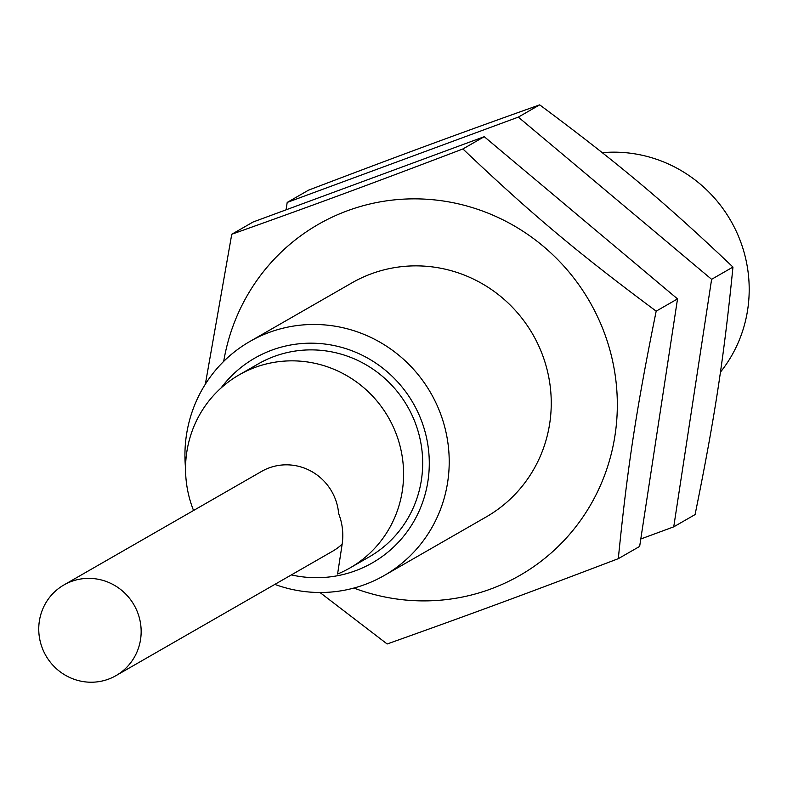 <?xml version="1.0" encoding="UTF-8"?>
<svg xmlns="http://www.w3.org/2000/svg" width="787" height="787" viewBox="0 0 787 787"><rect width="100%" height="100%" fill="white"/><g stroke="black" fill="none" stroke-linecap="round" stroke-linejoin="round"><path stroke-width="1.18" d="M618.307 558.672L639.654 546.414L677.528 298.903L484.251 136.692L253.099 222.003L231.762 234.26C314.81 204.709 369.192 184.64 462.904 148.959C531.481 214.044 576.94 252.204 656.181 311.16C636.368 408.866 627.455 467.094 618.307 558.672C524.585 594.362 470.213 614.431 387.155 643.982L319.965 592.493M353.894 588.056A202.387 196.819 -119.9 0 0 573.615 529.543A202.387 196.819 -119.9 0 0 500.424 218.589A202.387 196.819 -119.9 0 0 223.695 361.39M274.83 584.397A134.931 131.213 -119.9 0 0 384.272 575.484L486.307 516.872A134.931 131.213 -119.9 0 0 549.7 423.534A134.931 131.213 -119.9 0 0 493.203 290.757A134.931 131.213 -119.9 0 0 351.907 282.877L249.863 341.479A134.931 131.213 -119.9 0 0 185.555 468.295M205.348 384.194L231.762 234.26M462.904 148.959L484.251 136.692M656.181 311.16L677.528 298.903M384.272 575.484A134.931 131.213 -119.9 0 0 447.665 482.146A134.931 131.213 -119.9 0 0 391.169 349.369A134.931 131.213 -119.9 0 0 249.863 341.479M286.055 209.844L287.196 202.426L518.338 117.115L711.615 279.316L673.741 526.837L640.785 538.997M673.741 526.837L695.088 514.57C714.901 416.864 723.814 358.636 732.963 267.059C664.395 201.974 618.926 163.814 539.685 104.858C456.637 134.41 402.255 154.478 308.543 190.159L287.196 202.426M539.685 104.858L518.338 117.115M732.963 267.059L711.615 279.316M720.42 372.172A134.931 131.213 -119.9 0 0 747.65 309.832A134.931 131.213 -119.9 0 0 602.271 152.678M291.338 574.913A118.06 114.813 -119.9 0 0 427.931 481.142A118.06 114.813 -119.9 0 0 358.419 353.452A118.06 114.813 -119.9 0 0 221.029 388.011M63.914 584.957A52.286 50.84 60.1 0 1 140.971 627.131A52.286 50.84 60.1 0 1 115.994 675.63A52.286 50.84 60.1 0 1 61.238 672.58A52.286 50.84 60.1 0 1 39.35 621.13A52.286 50.84 60.1 0 1 63.914 584.957L261.589 471.413A52.286 50.84 -119.9 0 1 338.646 513.586A59.035 57.402 60.1 0 1 342.119 544.417L337.584 574.018A111.311 108.252 -119.9 0 0 350.008 567.929L369.103 556.97A111.311 108.252 -119.9 0 0 407.528 406.525A111.311 108.252 -119.9 0 0 258.215 363.919L239.13 374.878A111.311 108.252 -119.9 0 0 193.553 510.497M115.994 675.63L332.763 551.126A52.286 50.84 -119.9 0 0 342.158 544.122M350.008 567.929A111.311 108.252 -119.9 0 0 388.434 417.494A111.311 108.252 -119.9 0 0 239.13 374.878"/></g></svg>
